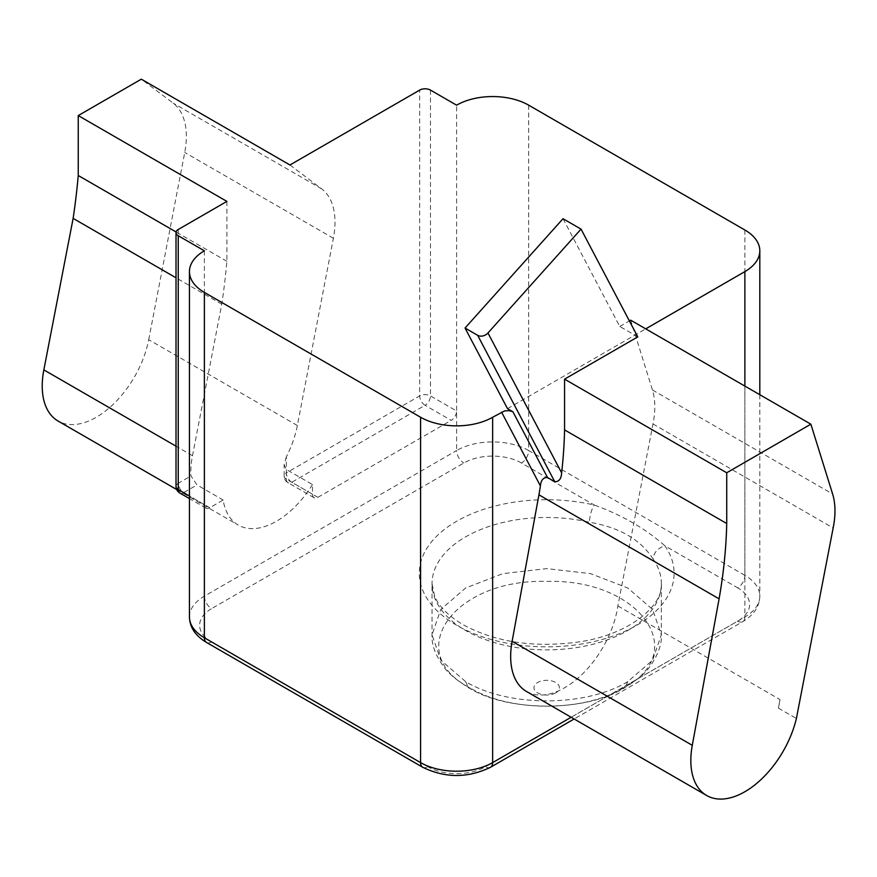 <?xml version="1.0" encoding="UTF-8"?>
<svg xmlns="http://www.w3.org/2000/svg" width="877" height="877" viewBox="0 0 877 877"><rect width="100%" height="100%" fill="white"/><g stroke="black" fill="none" stroke-linecap="round" stroke-linejoin="round"><path stroke-width="0.66" stroke-dasharray="4.38 3.29" d="M571.157 717.265L744.88 616.969A50.965 29.423 0 0 0 759.811 596.163A50.965 29.423 0 0 0 744.88 575.356A10.195 5.887 -60 0 1 737.678 587.842L664.887 545.812A127.395 73.558 180 0 1 616.948 634.641A127.395 73.558 180 0 1 456.61 625.29A127.395 73.558 180 0 1 440.418 532.723A127.395 73.558 180 0 1 594.266 505.042C622.122 515.139 645.658 528.732 664.887 545.812C657.75 548.125 653.814 552.51 653.058 558.956A114.657 66.203 180 0 1 661.357 583.676A114.657 66.203 180 0 1 590.572 644.836A114.657 66.203 180 0 1 465.621 630.486A114.657 66.203 180 0 1 432.032 583.676A114.657 66.203 180 0 1 589.508 522.264C619.326 527.296 640.506 539.519 653.058 558.956M744.88 230.004L744.88 575.356L528.678 450.537A10.195 5.887 -60 0 1 521.475 463.012L594.266 505.042A12.738 3.881 103.1 0 0 589.508 522.264M507.509 408.66L645.735 328.853M528.678 105.174L528.678 450.537A50.965 29.423 0 0 0 456.61 450.537L456.61 105.174M526.496 691.482A76.442 44.135 120 0 0 616.224 614.481A76.442 44.135 120 0 0 617.857 605.963L652.981 423.953A76.442 44.135 120 0 0 652.444 389.991L630.695 320.171M289.958 164.986L321.76 188.928A76.442 44.135 -60 0 1 333.381 238.27L297.347 425.509A76.442 44.135 120 0 1 286.351 456.796L286.351 472.9L419.677 395.922A7.641 4.418 180 0 1 430.486 395.922L456.61 411.006A7.641 4.418 -60 0 1 451.206 420.368L425.082 405.284A7.641 4.418 120 0 0 430.486 395.922L430.486 90.101M286.351 456.796L284.115 464.667L286.351 469.48L312.475 484.564L312.475 494.222A7.641 4.418 -60 0 0 314.054 497.719A7.641 4.418 -60 0 0 317.88 497.336L451.206 420.368M312.475 484.564A76.442 44.135 -60 0 1 238.226 525.049A76.442 44.135 -60 0 1 223.142 500.022L209.778 507.739A7.641 4.418 -60 0 1 205.952 508.123A7.641 4.418 -60 0 1 204.374 504.626L189.443 496.009M204.374 250.811L204.374 596.163A10.195 5.887 -120 0 0 211.576 608.638A40.77 23.536 0 0 0 211.576 641.931L427.79 766.75A40.77 23.536 0 0 0 485.441 766.75L737.678 621.124A40.77 23.536 0 0 0 737.678 587.842M637.787 336.878L619.765 326.474L563.023 218.713M619.765 326.474L629.379 320.927M617.857 605.963L780.015 699.583A76.442 44.135 -60 0 1 778.37 708.101L780.015 699.583M652.981 423.953L833.15 527.965M778.37 708.101L796.393 718.504M226.891 201.403L226.891 261.313A606.424 350.12 120 0 1 221.771 304.209L192.491 455.7A76.442 44.135 120 0 0 190.857 471.859A76.442 44.135 120 0 0 190.978 475.948L197.018 484.937L223.142 500.022M555.711 692.896A12.738 7.356 180 0 1 534.389 689.607A12.738 7.356 180 0 1 550 680.596A12.738 7.356 180 0 1 555.711 692.896M297.347 425.509L148.706 339.695A76.442 44.135 -60 0 1 110.699 406.654A76.442 44.135 -60 0 1 58.046 421.026M148.706 339.695L184.74 152.455A76.442 44.135 -60 0 0 173.12 103.113L141.318 79.171M221.771 304.209L176.014 277.79M226.891 261.313L176.091 231.977M521.475 463.012A40.77 23.536 0 0 0 463.823 463.012L211.576 608.638M744.88 386.099L744.88 616.969A10.195 5.887 60 0 1 742.775 621.629A10.195 5.887 60 0 1 737.678 621.124M189.443 616.969A50.965 29.423 0 0 1 204.374 596.163L456.61 450.537A10.195 5.887 -120 0 0 463.823 463.012M490.539 767.254A10.195 5.887 60 0 1 485.441 766.75M422.692 767.254A10.195 5.887 120 0 0 427.79 766.75M206.49 642.435A10.195 5.887 120 0 0 211.576 641.931M627.779 681.615C585.573 707.279 507.827 707.279 465.621 681.615L440.78 660.162L432.032 634.805L440.769 609.471L465.632 587.996L502.828 573.646L546.7 568.614L590.572 573.646L627.768 587.996L652.62 609.471L661.357 634.805L652.62 660.162L627.779 681.615L625.137 687.447L623.185 688.028C583.369 712.234 510.03 712.234 470.215 688.028C401.217 652.324 454.067 578.513 546.7 581.429C639.333 578.513 692.172 652.324 623.185 688.028M465.621 681.615L468.263 687.447L470.215 688.028M652.444 389.991L832.624 494.014M317.88 497.336L291.756 482.262L425.082 405.284A7.641 4.418 -120 0 1 419.677 395.922L419.677 90.101M209.778 507.739L183.655 492.655L197.018 484.937M179.829 493.038A7.641 4.418 120 0 0 183.655 492.655A7.641 4.418 -120 0 1 178.25 483.293A7.641 4.418 0 0 0 176.014 486.417M312.475 494.222L286.351 479.138A7.641 4.418 120 0 0 287.93 482.635A7.641 4.418 120 0 0 291.756 482.262A7.641 4.418 -120 0 1 286.351 472.9A7.641 4.418 0 0 0 284.115 476.014A7.641 4.418 0 0 0 286.351 479.138L286.351 469.48M178.25 229.489L178.25 483.293L190.978 475.948M192.491 455.7L176.014 446.185M333.381 238.27L184.74 152.455M321.76 188.928L173.12 103.113M759.811 394.716L759.811 596.163C759.526 606.533 753.847 615.018 742.775 621.629L574.139 718.987M661.357 583.676C663.538 604.516 631.221 633.841 580.486 641.69C535.233 648.202 496.064 642.523 462.979 624.654C448.092 615.676 438.643 606.15 434.63 596.086L432.032 583.676L432.032 634.805C431.429 644.167 435.233 654.724 443.455 666.454C447.676 672.791 455.952 679.785 468.263 687.447C506.489 712.31 586.91 712.299 625.137 687.447C637.447 679.785 645.713 672.791 649.945 666.454C658.156 654.724 661.971 644.167 661.357 634.805L661.357 583.676M205.952 508.123L189.443 498.585M314.054 497.719L287.93 482.635A7.641 7.641 0 0 1 284.115 476.014L284.115 464.667M176.661 489.509L238.226 525.049"/><path stroke-width="1.32" d="M759.811 394.716L759.811 250.811A50.965 29.423 180 0 0 744.88 230.004L528.678 105.174A50.965 29.423 0 0 0 456.61 105.174L430.486 90.101A7.641 4.418 180 0 0 419.677 90.101L289.958 164.986L141.318 79.171L78.25 115.578L226.891 201.403L178.25 229.489A7.641 4.418 0 0 0 176.014 232.602A7.641 4.418 0 0 0 178.25 235.727L178.25 489.541A7.641 4.418 120 0 0 179.829 493.038L189.443 498.585M759.811 250.811A50.965 29.423 180 0 1 744.88 271.607L645.735 328.853M178.25 235.727L204.374 250.811A50.965 29.423 0 0 0 189.443 271.607A50.965 29.423 0 0 0 204.374 292.414L204.374 637.765A10.195 5.887 120 0 0 206.49 642.435C195.407 635.825 189.728 627.329 189.443 616.969A50.965 29.423 0 0 0 204.374 637.765L420.576 762.595A50.965 29.423 0 0 0 492.644 762.595L492.644 417.244L504.659 410.918L509.12 410.655L512.913 411.784L507.509 408.66L465.04 328.031L477.658 335.321A7.641 5.865 -27.8 0 0 487.963 332.975L581.034 229.116L563.023 218.713L465.04 328.031M204.374 292.414L420.576 417.244A50.965 29.423 180 0 0 492.644 417.244M512.113 641.295L692.282 745.318A76.442 44.135 120 0 0 706.665 795.505L526.496 691.482A76.442 44.135 120 0 1 510.666 656.489A76.442 44.135 120 0 1 512.113 641.295L538.927 494.825A445.9 257.443 120 0 0 540.407 485.924C540.945 480.179 543.312 477.373 547.522 477.516L512.913 411.784M581.034 229.116L637.787 336.878L564.569 379.149L564.569 429.905A445.9 257.443 -60 0 1 561.631 472.856C561.28 478.897 558.978 481.835 554.724 481.67L547.522 477.516M629.379 320.927L630.695 320.171L810.863 424.183L832.624 494.014A76.442 44.135 120 0 1 833.15 527.965L796.393 718.504A76.442 44.135 120 0 1 706.665 795.505M564.569 429.905L726.726 523.525L726.726 472.769L810.863 424.183M538.927 494.825L719.096 598.848A445.9 257.443 120 0 0 726.726 523.525M692.282 745.318L719.096 598.848M564.569 379.149L726.726 472.769M176.661 489.509L58.046 421.026A76.442 44.135 -60 0 1 43.85 369.886L73.131 218.395L176.014 277.79M176.091 231.977L78.25 175.499A606.424 350.12 -60 0 1 73.131 218.395M78.25 175.499L78.25 115.578M571.157 717.265L492.644 762.595A10.195 5.887 60 0 1 490.539 767.254L574.139 718.987M420.576 417.244L420.576 762.595A10.195 5.887 120 0 0 422.692 767.254C445.308 778.217 467.923 778.217 490.539 767.254M744.88 386.099L744.88 271.607M540.407 485.924L501.545 412.102M554.724 481.67L477.658 335.321M189.443 496.009L178.25 489.541A7.641 4.418 0 0 1 176.014 486.417A7.641 7.641 0 0 0 179.829 493.038M561.631 472.856L487.963 332.975M176.014 446.185L43.85 369.886M206.49 642.435L422.692 767.254M189.443 616.969L189.443 271.607M176.014 232.602L176.014 486.417"/></g></svg>
